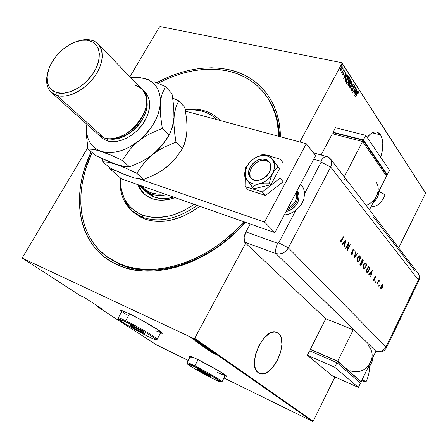 <?xml version="1.0" encoding="UTF-8"?>
<svg xmlns="http://www.w3.org/2000/svg" width="448" height="448" viewBox="0 0 448 448"><rect width="100%" height="100%" fill="white"/><g stroke="black" fill="none" stroke-linecap="round" stroke-linejoin="round"><path stroke-width="0.67" d="M107.408 257.074L120.047 264.342L118.177 265.188C78.103 248.203 69.233 196.549 91.23 151.777L84.991 167.39L82.337 176.758L80.506 186.116L79.526 195.378L79.414 204.467L80.192 213.31L81.872 221.816L84.459 229.908L87.948 237.502L92.327 244.513L97.574 250.863L103.662 256.474L110.55 261.274L118.177 265.188L126.493 268.167L135.419 270.15L144.872 271.09L154.756 270.967L164.976 269.752L175.409 267.439L185.942 264.046L196.454 259.594L206.819 254.122L216.91 247.688L226.604 240.358L235.788 232.221L245.336 222.253C209.625 263.866 152.807 281.411 118.177 265.188L120.047 264.342C154.151 280.258 209.95 262.993 245.011 222.135C209.95 262.993 154.151 280.258 120.047 264.342L107.873 257.415M279.457 136.517C278.768 119.375 273.846 105.112 264.678 93.727L265.877 95.256C274.294 106.422 278.818 120.176 279.457 136.517M229.029 69.692C258.614 76.003 280.14 101.416 280.409 136.769L280.168 131.152L278.919 121.727L276.657 112.862L273.426 104.636L269.27 97.132L264.27 90.395L258.479 84.487L251.983 79.436L244.854 75.275L237.177 72.027L229.029 69.692L220.494 68.275L211.652 67.777L202.591 68.169L193.385 69.44L184.117 71.568L174.854 74.514L165.676 78.254L156.682 82.718C181.53 69.406 205.643 65.061 229.029 69.692L229.012 71.277L229.029 69.692M278.449 333.435L275.302 332.074L278.449 333.435L276.478 332.338L274.176 332.024L271.639 332.522L268.957 333.81L263.586 338.576L258.916 345.615L255.702 353.819L254.464 361.878L254.654 365.439L255.382 368.497L256.609 370.938L258.283 372.663C246.058 365.35 265.026 325.388 277.144 332.601L278.449 333.435C289.974 341.606 271.337 380.274 259.118 373.167L258.283 372.663L260.338 373.621L262.69 373.783L265.238 373.139L267.893 371.739L273.112 366.901L277.586 360.018L280.672 352.106L281.926 344.31L281.159 337.758L280.028 335.266L278.449 333.435M380.52 134.859L372.271 132.815L380.52 134.859L378.997 133.14L377.182 132.149L375.133 131.93L372.926 132.502L370.658 133.851L367.17 137.407C370.664 133.034 374.007 131.286 377.205 132.154L380.52 134.859C383.533 140.375 383.578 147.84 380.654 157.254L382.239 151.138L382.81 143.556L381.685 137.234L380.52 134.859M160.591 332.987L162.361 333.329L160.591 332.987M128.531 313.387C141.238 319.323 162.826 332.069 162.355 333.306L160.513 333.138L162.35 333.29L158.385 330.058L140.174 319.329L125.502 311.998L120.59 310.352L121.694 311.825L120.456 310.542C120.445 309.904 123.133 310.85 128.531 313.387M225.025 375.95L226.554 376.393L225.422 375.189L218.691 370.838L197.316 359.274C208.992 364.885 226.974 375.374 226.57 376.303L225.025 375.95M276.237 111.602L275.643 110.298L276.237 111.602M159.533 26.863L129.892 76.748L159.533 26.863L160.098 26.544L341.835 62.714L160.098 26.544L159.533 26.863M87.819 147.549L22.4 257.645L87.819 147.549M342.054 63.258L425.6 193.234L398.658 247.862L425.6 193.234L342.054 63.258L299.863 142.022L342.054 63.258L341.835 62.714L342.054 63.258M334.981 376.97L313.158 421.215L194.718 338.341L245.666 243.219L194.718 338.341L194.001 338.66L312.558 421.456L223.961 377.983L312.558 421.456L194.001 338.66L22.456 258.227L194.001 338.66L194.718 338.341L313.158 421.215L312.558 421.456L313.158 421.215L334.981 376.97M340.889 70.75L342.07 68.93L342.283 66.797L341.908 66.623L341.225 67.138L340.144 69.328L340.301 70.924L341.762 69.602L342.076 66.623L340.687 67.95L340.094 69.541L340.15 70.784L340.889 70.75M343.879 69.39L342.182 71.988L341.359 72.386L341.538 72.783L342.009 72.481L341.83 73.226L343.879 69.39L342.345 71.775L341.359 72.386L341.499 72.772L342.009 72.481L341.83 73.226L343.879 69.39M342.77 74.794L343.65 74.043L344.277 71.501L344.618 71.305L344.663 72.078L344.932 71.848L344.826 70.795L343.879 71.842L343.442 74.032L343.073 74.368L343.056 73.64L342.793 73.842L342.714 74.598L342.877 74.878L343.571 74.194L344.159 71.686L344.602 71.294L344.663 72.078L344.932 71.848L344.803 70.784L344.03 71.523L343.442 74.032L343.078 74.374L343.056 73.64L342.793 73.842L342.77 74.794M347.906 75.622L347.441 75.309L346.87 75.656L345.514 77.823L344.938 80.024L345.548 81.48L348.32 76.266L347.564 75.32L345.867 77.106L344.949 80.22L345.548 81.48L348.32 76.266L347.855 76.518L347.603 75.561L347.906 75.622M350.969 80.366L350.336 79.66L349.412 80.64L347.855 84.258L348.219 85.551L350.969 80.366L350.504 80.612L350.969 80.366L350.437 79.666L349.412 80.64L348.97 82.37L348.236 83.25L348.219 85.551L350.969 80.366M353.354 84.062L350.022 88.312L352.817 85.036L351.193 90.093L353.326 84.017L350.022 88.312L352.817 85.036L351.193 90.093L353.354 84.062M356.418 88.799L354.284 92.837L355.55 87.461L352.834 92.602L355.085 88.721L353.819 94.102L356.53 88.973L354.284 92.837L355.578 87.5L352.834 92.602L355.085 88.721L353.819 94.102L356.418 88.799M358.529 92.904L358.534 91.84L357.874 92.148L355.583 96.796L357.778 92.658L358.198 92.305L358.254 93.195L358.529 92.904L358.417 91.745L357.291 93.167L355.583 96.796L357.196 93.352L358.193 92.305L358.254 93.195L358.529 92.904M354.687 95.43L357.941 91.168L356.782 92.344L356.238 91.51L356.804 89.404L354.687 95.43L357.941 91.168L356.782 92.344L356.238 91.51L356.804 89.404L354.687 95.43M354.525 85.635L353.965 85.719L353.304 86.699L352.363 90.373L351.954 90.541L352.055 89.499L351.786 89.656L351.764 91.134L352.806 89.891L353.696 86.374L354.245 86.162L354.323 87.366L354.525 85.635L354.228 85.574L354.29 86.29L354.396 85.529L353.422 86.458L352.951 89.426L353.534 86.643L354.245 86.162L354.323 87.366L354.525 85.635M351.238 85.439L352.139 82.522L351.977 81.687L351.467 81.502L350.084 82.936L348.986 85.792L349.334 87.326L350.997 85.859L351.736 81.491L349.849 83.356L349.104 87.147L351.238 85.439M348.6 81.385L349.507 78.45L349.345 77.605L348.83 77.42L347.312 79.061L346.332 81.726L346.679 83.278L348.359 81.805L349.098 77.409L347.194 79.274L346.45 83.093L346.679 83.278L348.6 81.385M343.706 78.663L347.071 74.334L345.867 75.527L345.302 74.648L345.878 72.486L343.706 78.663L347.071 74.334L345.867 75.527L345.302 74.648L345.878 72.486L343.706 78.663M344.126 70.442L344.154 69.787L343.745 70.56L344.126 70.442L343.745 70.504L344.126 70.442L344.193 69.787L343.773 70.7L344.126 70.442M343.028 68.751L343.106 68.096L342.67 68.701L342.95 68.886L342.653 68.813L343.028 68.751L343.101 68.096L342.675 69.009L343.028 68.751M341.242 65.99L341.275 65.33L340.861 66.108L341.242 65.99L340.861 66.058L341.242 65.99L341.314 65.33L340.889 66.248L341.242 65.99M425.393 192.741L341.835 62.714L425.393 192.741M102.368 309.114L84.941 297.825L80.108 295.512L22.456 258.227L22.4 257.645L22.456 258.227L80.108 295.512L84.941 297.825L102.368 309.114L97.58 306.807L102.368 309.114M188.171 360.427L156.374 344.826L97.58 306.807L97.502 306.264L97.58 306.807L156.374 344.826L188.171 360.427M191.363 337.938L194.141 339.153L190.702 337.327L194.163 339.186L191.33 337.613L190.187 337.254L191.363 337.938M196.28 340.648L191.929 338.447L196.28 340.648M193.945 339.87L197.893 341.779L193.945 339.87M202.059 344.68L196.846 342.115L202.059 344.68M206.455 347.743L200.917 344.988L206.455 347.743M209.877 350.134L204.053 347.194L208.897 349.664L205.722 348.354L209.877 350.134L204.053 347.194L208.897 349.664L205.722 348.354L209.877 350.134M214.256 353.186L208.062 349.983L214.256 353.186M215.258 354.262L211.82 352.598L215.258 354.262M197.316 359.274L190.243 356.154L188.804 355.97L189.946 357.112L188.804 356.003C188.86 355.477 191.694 356.569 197.316 359.274M210.706 351.82L216.44 354.715L213.651 353.125L214.81 353.578L210.706 351.82L216.44 354.715L213.651 353.125L214.81 353.578L210.706 351.82M211.579 351.294L206.276 348.746L211.579 351.294M206.31 348.202L208.09 348.93L206.853 348.107L202.513 346.108L207.928 348.746L202.513 346.114L206.31 348.202M202.541 345.576L204.322 346.298L203.347 345.621L198.71 343.465L204.154 346.108L198.716 343.47L202.541 345.576M195.026 340.911L200.866 343.851L197.994 342.21L199.153 342.653L194.981 340.883L200.866 343.851L197.994 342.21L199.153 342.653L195.026 340.911M196.56 340.922L195.933 340.581L196.56 340.922M194.986 339.83L194.365 339.478L194.986 339.83M192.422 338.038L191.794 337.686L192.422 338.038M188.877 355.874L190.014 356.978L188.877 355.874M120.534 310.369L121.778 311.679L120.456 310.542M211.635 352.257L213.881 353.282L211.635 352.257M203.213 346.522L207.581 348.65L203.213 346.522M201.818 345.52L203.498 346.108L201.818 345.52M203.924 346.517L205.822 347.306L203.924 346.517M199.422 343.885L203.806 346.018L199.422 343.885M197.708 342.658L202.026 344.658L197.719 342.67M195.966 341.348L198.257 342.39L195.966 341.348M190.641 337.467L193.67 338.94L190.641 337.467M358.243 91.778L358.534 91.84L358.243 91.778L358.288 92.495L358.238 91.778M356.026 91.577L356.782 92.344L356.026 91.577M356.709 92.327L356.406 92.719L356.709 92.327M355.197 94.422L356.02 92.12L356.446 92.781L355.023 94.382L356.02 92.12L356.446 92.781L355.197 94.422M352.61 90.322L352.951 89.426L352.027 90.602L352.055 89.499L351.786 89.656L351.663 91.05L352.61 90.322M352.106 90.597L351.658 91.045L352.106 90.597M352.806 84.694L352.694 85.008L352.806 84.694M350.185 86.531L349.216 87.27L350.185 86.531M351.551 81.486L351.977 81.687L351.68 81.626L351.826 82.628L351.574 81.502M351.305 82.051L350.588 82.214L351.109 81.978M349.322 86.705L349.782 83.49L351.49 82.057L351.12 85.266L349.569 86.755L348.953 86.072L349.378 86.604L349.782 83.894L351.406 82.046L351.837 82.701L351.462 84.532L350.504 86.206L349.468 86.699M349.166 86.638L349.569 86.755M349.434 82.622L349.199 83.076L349.434 82.622M348.27 84.818L348.034 85.271L348.27 84.818M350.252 79.677L350.666 80.304L350.252 79.677M349.171 82.466L348.964 82.04L349.171 82.466M347.928 84.538L348.225 84.599L347.928 84.538M348.79 82.88L349.266 83.177L348.382 84.84L348.174 83.378L348.964 82.846L349.266 83.177L348.085 84.778L348.382 84.84L348.611 82.774M349.546 82.645L348.964 82.034L349.261 82.096L349.345 80.78L350.168 80.231L350.571 80.718L349.546 82.645L349.289 81.446L349.983 80.265L350.571 80.718L349.546 82.645M347.553 82.471L346.567 83.222L347.553 82.471M348.908 77.398L349.345 77.605L349.042 77.543L349.194 78.562L348.936 77.42M346.674 82.65L347.312 79.458L348.65 77.974L347.928 78.142L348.466 77.902M346.427 82.488L346.293 81.995L346.808 82.645L346.427 82.488M347.312 79.458L349.065 78.148L348.482 81.211L346.92 82.706L346.634 81.379L347.312 79.458M345.61 80.741L345.363 81.2L345.61 80.741M345.419 80.702L344.966 79.632L345.419 80.702M346.539 76.037L347.004 75.852L346.539 76.037M347.922 76.625L345.716 80.769L345.324 80.556L344.977 79.766L345.279 79.834L345.794 77.246L347.004 75.852L347.922 76.625L345.716 80.769L345.274 79.346L345.979 77.286L347.133 75.925L347.922 76.625M345.078 74.71L345.867 75.527L345.078 74.71M345.806 75.51L345.492 75.919L345.806 75.51M344.165 77.622L343.918 77.935L344.165 77.622M344.226 77.633L345.072 75.275L345.526 75.97L344.042 77.594L345.072 75.275L345.526 75.97L344.226 77.633M344.618 70.818L344.921 70.879L344.618 70.818L344.697 71.406L344.618 70.818M343.129 74.374L342.759 74.771L343.129 74.374M343.958 69.961L343.823 70.381L343.958 69.961M342.098 72.089L341.902 72.458L342.098 72.089M341.393 72.671L342.009 72.481L341.393 72.677M342.866 68.264L342.726 68.69L342.866 68.264M341.886 66.629L342.283 66.797L341.981 66.735L342.11 67.474L341.886 66.629M341.561 69.563L340.872 70.358L340.407 70.308L340.614 68.09L342.031 67.273L341.645 69.418L340.558 70.431L340.021 70.039L340.407 70.308L340.564 68.656L341.74 67.133L342.138 67.743L341.578 69.541M340.984 70.28L340.586 70.689L340.984 70.28M341.678 67.15L341.169 67.206M341.079 65.498L340.939 65.929L341.079 65.498M348.65 77.974L349.199 78.63L348.824 80.472L347.861 82.158L346.814 82.645M203.235 110.466L201.589 110.998C207.57 112.599 212.666 115.478 216.888 119.633L213.506 116.704L209.843 114.318L205.862 112.414L201.589 110.998L192.36 109.654L185.349 109.911C191.089 109.301 196.498 109.665 201.589 110.998L203.235 110.466C209.95 112.258 215.572 115.606 220.102 120.495C215.572 115.606 209.95 112.258 203.235 110.466C197.618 109.004 191.632 108.685 185.282 109.508C191.632 108.685 197.618 109.004 203.235 110.466M142.576 217.302C159.482 223.003 177.671 219.027 197.137 205.374C177.671 219.027 159.482 223.003 142.576 217.302L144.446 218.859C161.689 224.65 180.146 220.472 199.819 206.315L191.789 211.775L180.83 217.174L169.736 220.438L164.293 221.239L158.984 221.474L153.877 221.15L149.016 220.27L144.446 218.859L142.576 217.302L132.642 211.529C123.306 203.252 119.151 191.968 120.17 177.688C119.056 197.008 126.521 210.213 142.576 217.302L142.503 214.99L142.576 217.302M194.18 204.338C175.65 216.826 158.43 220.377 142.503 214.99L146.955 216.356L151.693 217.196L156.671 217.498L167.143 216.462L172.536 215.13L183.338 210.862L194.18 204.338M147.381 192.836L152.018 196.039L154.683 197.182L151.004 193.945C155.686 195.58 160.888 195.826 166.617 194.69C160.888 195.826 155.686 195.58 151.004 193.945L150.976 192.78C147.006 191.352 143.797 189.039 141.355 185.847L145.538 189.941L150.976 192.78L157.343 194.102L164.214 193.85C159.382 194.533 154.963 194.174 150.976 192.78L151.004 193.945L154.683 197.182C160.328 199.147 166.628 199.13 173.578 197.126L167.07 198.458L160.591 198.498L154.683 197.182L147.577 193.015M151.805 198.626L144.262 194.208L143.069 193.071L140.028 189.174L137.85 184.621L140.095 189.274L143.937 193.917L148.932 197.383L151.805 198.626L158.178 200.054L161.61 200.222L168.818 199.438L175.039 197.641C166.482 200.698 158.738 201.029 151.805 198.626M143.248 192.937L141.478 190.484L138.947 185.002L141.428 190.406L145.09 194.902M119.067 263.626L106.887 256.698C77.655 235.609 73.511 191.503 92.137 152.561L86.279 167.35L83.67 176.585L81.866 185.808L80.909 194.936L80.808 203.89L81.586 212.598L83.25 220.976L85.809 228.939L89.253 236.41L93.576 243.309L98.756 249.553L104.759 255.063L111.546 259.778L119.067 263.626L127.254 266.543L136.046 268.481L145.354 269.399L155.086 269.265L165.138 268.061L175.403 265.782L185.763 262.433L196.106 258.048L206.298 252.661L216.222 246.327L225.758 239.12L234.791 231.112L243.818 221.721C208.667 262.371 153.07 279.474 119.067 263.626M228.228 71.098C243.46 74.542 255.758 82.275 265.121 94.298C273.672 105.644 278.202 119.65 278.712 136.315L277.284 122.405L275.066 113.674L271.891 105.571L267.82 98.174L262.903 91.538L257.214 85.708L250.824 80.724L243.807 76.619L236.253 73.405L228.228 71.098L219.828 69.692L211.12 69.188L202.194 69.569L193.122 70.812L183.988 72.901L174.86 75.802L165.81 79.481L158.043 83.289C182.202 70.627 205.598 66.562 228.228 71.098M125.244 200.603L124.482 198.738C126.51 204.12 129.59 208.673 133.734 212.402M134.523 213.086L144.446 218.859L140.213 216.933L132.642 211.529M120.574 178.035L120.613 183.826L121.184 188.535L123.799 197.26L125.826 201.191L128.318 204.781L131.258 207.99L134.618 210.784L138.382 213.125L142.503 214.99C127.361 208.404 120.047 196.09 120.574 178.035M151.004 193.945L143.881 189.778L140.196 185.438C142.761 189.426 146.362 192.259 151.004 193.945M286.054 211.523L289.918 210.28L292.202 208.953L296.055 205.268L297.461 203.062L298.452 200.721L299.029 196.017L298.603 193.833L296.99 190.87C302.753 197.025 295.814 210.246 286.054 211.523M250.824 177.873L250.079 177.246C243.006 168.039 261.946 152.51 268.985 161.79L270.189 163.822L270.738 167.714L269.59 171.931L266.918 175.823L263.138 178.78L258.832 180.342L254.677 180.275L251.306 178.606C245.319 171.506 257.141 157.354 266.314 160.591L269.371 162.294M286.821 210.073C296.302 205.638 299.662 199.287 296.906 191.016C299.662 199.287 296.302 205.638 286.821 210.073M296.251 192.248C297.825 198.974 294.997 204.322 287.767 208.292C294.997 204.322 297.825 198.974 296.251 192.248M268.061 161.33L266.314 160.591L262.265 160.311L260.12 160.776L255.993 162.831L252.588 166.102L251.317 168.045L249.889 172.189L250.102 176.148M274.898 232.602L121.61 178.931L109.844 168.773L109.659 167.709L109.844 168.773L116.654 171.119L109.844 168.773L121.61 178.931L274.898 232.602L264.522 222.034L140.106 179.194L264.522 222.034L274.898 232.602L315.633 155.63L306.286 143.752L264.522 222.034L306.286 143.752L185.556 111.177L306.286 143.752L315.633 155.63L274.898 232.602M248.321 189.913L245.034 186.469L262.287 191.985L265.513 195.446L248.321 189.913L265.513 195.446L262.287 191.985L280.022 178.158L283.147 181.709L265.513 195.446L283.147 181.709L280.022 178.158L279.994 159.102L283.086 162.73L283.147 181.709L283.086 162.73L279.994 159.102L270.424 156.346L279.994 159.102L280.022 178.158L262.287 191.985L245.034 186.469L248.321 189.913M266.616 155.249L262.646 154.101L260.422 155.848L262.646 154.101L266.616 155.249M246.859 166.499L245.414 167.636L245.358 170.218L245.414 167.636L246.859 166.499M245.218 177.178L245.034 186.469L245.218 177.178M248.791 163.43L246.114 168.134L244.16 175.246L246.887 179.749C244.406 175.734 244.496 171.136 247.15 165.945L245.241 171.461L245.168 175.062L246.075 178.321L247.923 181.009L250.578 182.941L253.876 183.982L257.583 184.05L261.458 183.131L265.216 181.283L268.604 178.64L271.376 175.381L273.336 171.741L274.355 167.966L274.361 164.332L273.364 161.078L271.443 158.441L270.172 157.405L267.137 155.982L261.733 155.624L257.93 156.582L254.251 158.418L249.502 162.546L247.15 165.945L245.286 170.464L244.16 175.246L248.069 181.429L253.842 188.754L252.308 187.13L255.427 185.175L259.521 183.708L264.365 183.053L269.405 183.086L270.9 184.738L253.842 188.754L270.9 184.738L269.405 183.086L270.564 178.22L272.468 173.594L275.089 169.809L278.057 167.003L279.518 168.694L270.9 184.738L279.518 168.694L269.545 155.333L279.518 168.694L269.545 155.333L262.17 155.534L257.706 156.654L254.598 158.206M251.306 178.606L249.228 175.599L248.741 171.724L249.911 167.563L251.07 165.57L254.307 162.137L258.362 159.846L262.629 159.046L266.47 159.863L269.298 162.187C276.59 171.164 257.83 186.978 250.645 177.957L251.149 178.394M247.15 165.945C250.118 160.86 254.341 157.539 259.829 155.988L255.819 157.5M248.797 163.419L248.399 163.962M259.829 155.988C265.334 154.773 269.562 156.005 272.513 159.673L269.545 155.333L264.606 155.299L259.829 155.988M272.513 159.673C275.139 163.626 275.122 168.269 272.468 173.594L275.089 169.809L278.057 167.003L272.513 159.673M272.468 173.594C269.45 178.819 265.132 182.19 259.521 183.708L264.365 183.053L269.405 183.086L270.564 178.22L272.468 173.594M259.521 183.708C253.926 184.839 249.721 183.518 246.887 179.749L252.308 187.13L255.427 185.175L259.521 183.708M300.541 184.15L303.072 187.578L303.856 189.521L304.5 193.816L321.266 161.868L320.88 161.274L313.706 159.264L320.88 161.274C322.784 157.892 324.834 156.335 327.018 156.604L313.46 152.869L327.018 156.604C324.834 156.335 322.784 157.892 320.88 161.274L321.177 162.148L330.686 167.02L331.722 163.699L331.386 160.552L329.728 158.066L328.479 157.186L327.018 156.604L329.728 158.066L331.386 160.552L331.722 163.699L330.686 167.02C332.797 161.89 331.576 158.418 327.018 156.604L330.568 159.001C332.119 161.325 332.153 163.996 330.686 167.02L321.177 162.148L304.5 193.816L304.002 198.324L303.318 200.609L301.062 204.904L297.758 208.639L293.709 211.775L289.128 213.993L284.172 215.079C288.316 214.682 292.202 213.086 295.831 210.28L278.701 242.805L295.831 210.28L299.516 206.858L302.338 202.815L304.002 198.324L304.5 193.816C304.461 190.495 303.492 187.656 301.599 185.293L300.541 184.15M245.918 231.918L244.166 237.16L244.384 242.01L276.007 253.618L279.345 254.061L281.12 253.764L284.536 252.174L287.347 249.497L288.378 247.867L330.686 167.02L418.354 279.916L385.969 346.886L288.378 247.867L330.686 167.02L288.378 247.867L278.701 242.805L288.378 247.867L330.686 167.02L418.354 279.916C419.479 277.396 419.334 275.089 417.917 272.994C419.334 275.089 419.479 277.396 418.354 279.916L418.729 280.896L418.354 279.916L385.969 346.886L288.378 247.867L286.048 250.953L282.873 253.126L279.345 254.061L276.007 253.618C281.025 254.839 285.152 252.924 288.378 247.867C285.152 252.924 281.025 254.839 276.007 253.618C275.274 250.46 275.828 247.016 277.67 243.286L278.701 242.805L277.67 243.286C275.828 247.016 275.274 250.46 276.007 253.618L354.346 330.277L325.758 318.724L244.384 242.01L276.007 253.618L244.384 242.01L325.758 318.724L354.626 330.383L375.978 351.288C380.234 352.374 383.566 350.907 385.969 346.886L386.389 347.799L385.969 346.886C383.566 350.907 380.234 352.374 375.978 351.288L276.007 253.618L244.384 242.01C243.589 238.907 244.104 235.542 245.918 231.918L277.67 243.286L245.918 231.918L250.197 223.955L245.918 231.918M302.478 186.525L300.507 185.114M378.846 285.628L378.874 286.283L379.271 285.561L378.89 285.55L378.84 286.278L379.221 285.387L378.846 285.628M375.575 281.882L375.609 282.542L376.012 281.814L375.62 281.798L375.575 282.537L375.956 281.635L375.575 281.882M372.333 270.502L368.754 274.63L368.956 274.859L370.104 273.532L371.028 274.602L370.698 276.853L372.333 270.502L368.754 274.63L368.956 274.859L370.104 273.532L371.028 274.602L370.698 276.853L372.333 270.502M363.703 264.684L363.037 267.574L363.328 268.598L363.955 269.024L365.635 267.736L366.593 264.852L365.96 262.937L365.159 262.976L364.151 263.922L363.703 264.684L363.429 268.738L363.742 268.974L365.926 267.215L366.201 263.138L365.898 262.909L363.703 264.684M357.605 257.628L356.933 260.568L357.23 261.615L357.879 262.052L359.593 260.764L360.567 257.835L359.912 255.881L359.089 255.909L358.064 256.861L357.605 257.628L357.336 261.755L357.666 262.002L359.89 260.232L360.158 256.082L359.839 255.847L357.605 257.628M351.198 254.722L352.044 254.677L352.705 253.68L353.203 249.715L353.735 249.486L353.881 250.746L354.228 250.622L353.987 248.914L353.371 249.026L352.722 250.124L352.33 253.837L351.478 254.162L351.45 252.689L351.12 252.745L350.98 254.162L351.389 254.862L352.576 253.977L353.125 249.855L353.685 249.458L353.881 250.746L354.228 250.622L353.926 248.886L352.912 249.648L352.38 253.742L351.478 254.162L351.45 252.689L351.12 252.745L351.198 254.722M346.097 239.898L342.182 244.16L342.412 244.423L343.666 243.051L344.714 244.261L344.383 246.68L346.097 239.898L342.182 244.16L342.412 244.423L343.666 243.051L344.714 244.261L344.383 246.68L346.097 239.898M341.516 240.447L340.715 241.567L340.262 240.486L339.914 240.772L340.155 242.066L340.945 241.976L343.605 236.992L343.398 236.751L340.547 241.573L340.262 240.486L339.914 240.772L340.34 242.2L341.695 240.744L343.605 236.992L343.398 236.751L341.516 240.447M345.912 248.438L348.107 244.121L347.463 250.214L350.241 244.731L350.039 244.496L347.85 248.814L348.499 242.704L345.705 248.203L345.912 248.438L348.107 244.121L347.463 250.214L350.241 244.731L350.039 244.496L347.85 248.814L348.499 242.704L345.705 248.203L345.912 248.438M354.066 257.785L357.745 253.484L357.532 253.243L354.659 256.654L355.863 251.294L354.094 257.818L357.745 253.484L357.532 253.243L354.659 256.654L355.863 251.294L354.066 257.785M359.895 264.466L360.948 265.345L361.833 264.555L362.186 262.562L363.306 260.73L362.572 259.123L359.895 264.466L360.718 265.317L361.911 264.398L362.186 262.562L363.003 261.71L362.992 259.605L362.572 259.123L359.895 264.466M366.559 272.11L367.17 272.502L367.842 272.216L369.253 269.931L369.561 267.686L368.547 266.09L365.915 271.37L366.996 272.457L368.894 270.76L369.527 267.529L368.547 266.09L365.915 271.37L366.559 272.11M375.682 276.511L374.78 277.155L374.349 279.838L373.929 279.933L373.834 279.199L373.542 279.412L373.75 280.454L374.438 280.196L374.965 277.368L375.357 276.931L375.502 277.67L375.788 277.486L375.766 276.685L375.424 276.422L374.819 277.077L374.489 279.619L374.002 279.989L373.834 279.199L373.542 279.412L373.828 280.504L374.679 279.804L375.01 277.267L375.402 276.937L375.502 277.67L375.788 277.486L375.682 276.511M376.925 283.993L378.571 281.434L379.434 281.075L379.215 280.689L378.689 280.98L378.79 280.224L376.925 283.993L378.398 281.674L379.434 281.075L379.26 280.706L378.689 280.98L378.79 280.224L376.925 283.993M381.931 284.749L380.677 287.073L380.654 288.165L381.214 288.814L382.127 288.215L382.95 286.373L382.85 284.844L381.931 284.749L381.086 285.852L380.867 288.624L382.547 287.538L383.006 285.986L382.777 284.749L381.931 284.749M414.786 270.726L373.755 217.375M347.424 181.042L344.434 179.25M343.319 236.897L343.605 236.992L343.319 236.897M341.41 240.649L341.695 240.744L341.41 240.649M341.057 241.265L340.211 242.122L341.057 241.265M340.116 241.354L339.976 240.716L340.368 241.478M345.688 240.341L345.526 240.974L345.688 240.341M344.859 243.555L344.686 244.227L344.859 243.555M343.364 242.95L343.666 243.051L342.216 244.199L343.364 242.95M344.59 243.466L343.767 242.514L345.257 240.884L345.559 240.99L344.893 243.566L343.767 242.514L344.59 243.466M344.07 242.614L345.559 240.99L343.767 242.514L345.559 240.99L344.893 243.566L344.07 242.614M348.158 243.376L348.074 244.11L348.158 243.376M347.822 248.802L347.497 249.446L347.822 248.802M347.827 244.026L348.107 244.121L347.827 244.026M351.35 254.173L351.092 252.874L351.501 254.184M353.746 248.858L354.099 249.015L353.802 248.914L353.926 250.522L354.228 250.622L353.909 250.527L353.746 248.858M353.433 249.385L352.996 249.497L353.36 249.346M352.621 250.628L352.918 250.729L352.621 250.628M352.615 250.662L352.94 251.619L352.643 251.513L352.61 252.734L352.615 250.662M352.195 254.033L351.271 254.789L352.195 254.033M357.431 253.366L357.745 253.484L357.442 253.383L354.228 257.202L357.431 253.366M359.649 255.797L360.158 256.082L359.862 255.982L360.226 258.154L359.744 255.864M357.84 261.929L359.24 260.742L357.56 261.946M357.224 260.977L356.978 259.61L357.308 261.089M359.447 256.402L360.164 257.23L360.069 259.045L359.178 260.82L358.047 261.447L357.291 260.439L357.538 257.762L359.626 256.446L359.89 256.648L359.694 260.008L357.89 261.402L357.605 261.195L357.801 257.852L358.646 256.71L359.447 256.402L357.952 257.023L358.882 256.323M362.499 259.274L362.992 259.605L362.695 259.504L362.986 260.781L362.499 259.274M361.469 261.649L361.76 261.755L361.374 261.514L362.494 259.89L362.964 260.59L362.807 261.503L362.096 262.03L361.631 261.604L362.236 259.801L362.751 260.193L363.003 261.71L362.219 262.052L361.362 261.531L361.95 261.94M362.578 261.839L361.894 262.461L362.186 262.562L361.894 262.461L361.939 263.295L361.894 262.461L362.578 261.839M361.497 264.516L360.595 265.244L361.497 264.516M360.696 264.634L360.091 264.068L360.965 264.729L360.102 264.051L361.357 262.153L361.85 262.825L361.721 264.18L360.847 264.662M360.338 264.348L360.634 264.454L360.36 264.141L361.357 262.153L361.911 263.614L360.97 264.734M365.708 262.864L366.201 263.138L365.904 263.032L366.262 265.093L365.792 262.92M363.916 268.895L365.243 267.781L363.63 268.918M363.731 268.302L363.395 268.078M363.317 267.971L363.076 266.706L363.401 268.078L363.849 268.324M365.506 263.458L366.201 264.258L366.106 266.039L365.232 267.792L364.123 268.425L363.401 268.078L363.692 268.184L363.367 267.243L363.642 264.813L365.686 263.502L365.938 263.693L365.736 266.997L363.961 268.38L363.692 268.184L363.894 264.902L364.722 263.771L365.506 263.458L364.09 264.012L364.952 263.379M365.092 263.357L365.445 263.424M368.474 266.241L369.527 267.529L369.23 267.428L369.253 268.744L369.186 267.271L368.474 266.241M368.194 271.37L366.878 272.395L368.194 271.37M366.318 271.214L366.61 271.32L366.122 270.956L368.463 266.846L369.169 267.904L368.71 270.542L367.27 271.863L366.111 270.978L367.192 271.835M368.463 266.846L369.169 267.904L369.163 269.315L368.234 271.32L367.22 271.852L366.369 271.046L368.463 266.846M371.924 270.978L371.784 271.516L371.924 270.978M371.146 273.935L370.983 274.551L371.146 273.935M369.813 273.431L370.104 273.532L368.766 274.641L369.813 273.431M370.91 273.851L370.182 273.006L371.543 271.432L371.834 271.538L371.202 273.952L370.182 273.006L370.91 273.851M370.474 273.112L371.834 271.538L370.182 273.006L371.834 271.538L371.202 273.952L370.474 273.112M375.407 276.427L375.519 277.15L375.407 276.427M374.584 277.822L374.903 278.303L374.612 278.197L374.623 278.936L374.584 277.822M374.276 279.91L373.71 280.414L374.276 279.91M375.721 281.674L375.911 282.262L375.474 282.363L375.721 281.674M379.086 280.7L379.434 281.075L378.98 281.137L379.086 280.7M378.958 281.142L378.151 281.506L378.728 281.047M378.986 285.426L379.17 286.003L378.745 286.098L378.986 285.426M382.402 284.564L382.777 284.749L382.491 284.648L382.732 285.762L382.402 284.564M381.92 288.008L380.962 288.708L381.92 288.008M381.13 288.198L380.615 287.521L380.755 287.986M382.234 285.074L381.416 285.286L382.138 285.006M382.547 285.208L382.374 287.342L381.242 288.277L381.03 285.97L382.402 285.096L382.71 285.566L382.508 287.039L381.696 288.198L380.996 288.014L381.018 286.67L381.758 285.337L382.547 285.208M384.877 196.034L384.944 195.91C384.731 194.46 382.777 193.01 379.086 191.559L383.712 194.023L384.67 194.998L384.877 196.034M379.081 190.865C378.739 195.373 376.706 199.388 372.977 202.916C376.712 199.388 378.745 195.373 379.081 190.865M376.18 182.017C378.806 186.189 378.896 190.876 376.443 196.073C374.192 200.329 370.787 203.482 366.229 205.537M377.619 193.099L376.443 196.073L369.494 209.798L376.443 196.073L374.69 198.89M386.534 176.142L362.572 141.495L332.332 133.739L362.572 141.495L344.254 176.859L362.572 141.495L386.534 176.142L376.443 196.073L386.534 176.142M321.121 154.98L332.332 133.739L321.121 154.98M333.575 134.058L334.191 132.882L362.914 140.218L362.292 141.422L362.914 140.218L386.254 174.059L385.762 175.022L386.254 174.059L362.914 140.218L334.191 132.882L333.575 134.058M333.122 132.238L335.496 127.742L365.764 135.341L363.373 139.955L333.122 132.238L333.939 133.358L333.122 132.238L335.496 127.742L365.764 135.341L389.508 170.274L387.279 174.67L363.373 139.955L365.764 135.341L389.508 170.274L387.279 174.67L363.373 139.955L333.122 132.238M386.109 174.345L387.279 174.67L386.109 174.345M363.294 381.287L361.715 380.537L365.193 382.004L365.842 381.847L362.219 379.501C364.566 380.755 365.798 381.601 365.915 382.026L363.294 381.287M371.61 359.52L370.524 362.398L375.939 351.249L368.917 365.064M361.161 381.674L360.164 381.237L361.161 381.674L370.524 362.398L361.161 381.674L337.702 361.2L361.161 381.674M311.242 350.095L310.352 349.339L337.702 361.2L310.352 349.339L325.758 318.724L310.352 349.339L311.242 350.095M360.209 381.136L337.31 361.166L311.338 349.899L337.31 361.166L336.622 362.561L337.31 361.166L360.209 381.136L359.61 382.368L360.209 381.136M353.22 329.823L337.702 361.2L353.22 329.823M310.654 351.266L311.338 349.899L310.654 351.266M336.958 362.706L334.718 367.237L307.384 355.225L309.607 350.806L336.958 362.706L360.466 383.113L358.372 387.425L360.466 383.113L336.958 362.706L334.718 367.237L358.372 387.425L334.718 367.237L307.384 355.225L331.968 375.626L358.372 387.425L331.968 375.626L307.384 355.225L309.607 350.806L336.958 362.706M368.256 345.565C372.523 350.319 373.279 355.93 370.524 362.398C365.49 370.675 358.725 373.486 350.246 370.826M367.78 368.049C370.798 365.058 372.512 361.525 372.926 357.454C372.506 361.525 370.793 365.053 367.78 368.049M135.139 85.439C146.854 88.29 150.287 103.426 141.798 117.818C133.487 132.266 115.5 141.73 104.104 137.934C126.118 146.664 159.197 104.664 142.402 89.639L98.274 44.167L100.638 47.628L101.993 51.89L102.273 56.801L101.455 62.166L99.562 67.777L96.667 73.41L92.87 78.826L88.334 83.81L83.238 88.155L77.801 91.683L72.234 94.259L66.774 95.777L61.634 96.191L57.019 95.491C68.645 99.058 87.59 88.631 96.69 73.366C105.969 58.145 102.917 42.605 90.91 40.09L88.743 40.561C100.022 42.941 102.844 57.551 94.114 71.848C85.551 86.184 67.766 95.995 56.834 92.674L57.019 95.491L104.104 137.934L57.019 95.491L51.318 92.355C46.676 87.746 45.466 81.194 47.69 72.699C44.85 84.521 47.958 92.12 57.019 95.491L56.834 92.674L63.549 93.251L71.148 91.482L78.966 87.494L86.285 81.631L92.428 74.435L95.586 69.21L98.616 61.275L99.378 53.861L98.605 49.532L97.843 47.611L95.614 44.363L92.54 41.989L88.743 40.561L86.621 40.225L82.023 40.292L74.603 42.235L69.569 44.677L62.339 49.818L56.017 56.353L51.106 63.75L48.821 68.863L47.107 76.356L47.583 83.076L49.118 86.839L51.587 89.846L53.144 91.028L56.834 92.674C46.771 88.53 44.514 79.587 50.064 65.839C54.908 55.978 62.182 48.507 71.887 43.445C78.053 40.466 83.675 39.508 88.743 40.561L90.91 40.09L93.324 40.835L96.006 42.241L98.274 44.167M126.168 133.739C133.034 129.634 138.387 124.079 142.223 117.074C138.387 124.079 133.034 129.634 126.168 133.739M107.492 138.65L107.313 140.823L106.798 140.65L103.18 138.807L100.285 136.13L103.449 138.992L107.313 140.823L107.492 138.65M109.385 138.779C126.498 142.839 151.34 117.051 146.63 100.128C148.764 108.063 143.259 122.13 133.392 130.318C123.032 137.687 115.03 140.51 109.385 138.779M126.37 175.034L134.17 177.957L143.696 179.469L136.819 173.331L125.754 168.146L106.137 160.412L95.379 155.366L88.066 149.044L93.442 149.346L96.953 150.08L111.121 155.198L122.377 160.446L129.556 166.852L122.377 160.446L129.31 150.293L133.616 145.505L138.611 141.019L144.071 137.099L149.946 133.711L162.316 128.43L169.103 135.223L162.316 128.43L160.535 115.517L160.205 109.379L160.401 98.941L159.785 94.606L158.53 90.647L156.677 87.125L154.258 84.101L151.318 81.62L147.924 79.716L144.127 78.411C155.406 81.682 160.815 90.07 160.367 103.578C158.81 117.55 151.558 130.032 138.611 141.019C125.21 151.161 112.717 154.588 101.13 151.306L111.121 155.198L122.377 160.446L129.31 150.293L133.616 145.505L138.611 141.019L144.071 137.099L149.946 133.711L162.316 128.43L160.535 115.517L160.205 109.379L160.367 103.578L161.028 98.426L162.154 93.895L165.396 86.576L171.976 93.638L173.723 106.047L174.07 111.994L173.958 117.678L172.295 127.428L169.103 135.223L165.771 140.398L162.025 145.354L157.735 150.063L152.824 154.442L147.482 158.267L141.736 161.588L129.556 166.852L123.698 166.337L115.881 164.254L100.834 157.993L95.379 155.366L88.066 149.044L86.531 136.5L86.386 130.536L86.85 124.281L86.386 130.536L86.531 136.5L88.066 149.044L93.442 149.346L101.13 151.306C90.294 147.05 85.501 138.275 86.761 124.975L86.498 129.534L86.845 133.862L87.808 137.894L89.37 141.557L91.521 144.788L94.226 147.521L97.446 149.71L101.13 151.306L105.218 152.275L109.637 152.594L114.324 152.247L119.185 151.239L124.135 149.576L129.08 147.291L138.611 141.019L143.013 137.138L150.674 128.262L153.798 123.424L156.363 118.446L158.334 113.417L159.673 108.427L161.028 98.426L162.154 93.895L165.396 86.576L171.976 93.638L173.723 106.047L173.958 117.678L173.354 122.808L170.845 131.55L169.103 135.223L162.025 145.354L155.355 152.309L147.482 158.267L141.736 161.588L129.556 166.852L123.698 166.337L108.209 162.204L102.782 161.762L102.278 158.67L102.782 161.762L108.209 162.204L115.881 164.254L125.754 168.146L136.819 173.331L143.679 163.475L147.918 158.816L152.824 154.442L158.172 150.618L163.906 147.302L175.969 142.1L174.194 129.438L173.846 123.402L174.199 115.058L175.594 108.097L178.629 100.783L184.934 107.548L186.67 119.728L187.068 128.425L186.43 136.254L184.1 144.934L182.47 148.602L175.969 142.1L174.933 135.682L173.846 123.402L173.958 117.678L175.594 108.097L178.629 100.783L184.934 107.548L186.67 119.728L187.04 125.574L186.973 131.186L185.45 140.834L182.47 148.602L175.465 158.441L168.907 165.206L161.19 171.03L155.579 174.278L143.696 179.469L136.819 173.331L143.679 163.475L147.918 158.816L152.824 154.442L158.172 150.618L163.906 147.302L175.969 142.1L182.47 148.602L175.465 158.441L171.248 163.022L166.421 167.294L161.19 171.03L155.579 174.278L143.696 179.469L134.17 177.957L120.378 172.81L109.788 167.821L102.782 161.762L109.788 167.821L125.345 174.905L134.019 177.671M178.629 100.783L172.726 98.106L178.629 100.783M162.59 144.659L153.826 153.625L162.59 144.659M186.385 135.906L186.973 131.186L186.922 126.661M144.127 78.411L139.994 77.728L135.61 77.672L131.286 78.182L137.95 77.627L144.127 78.411L136.158 77.202L130.777 77.661L136.158 77.202L139.821 77.543L148.96 79.828L144.127 78.411M143.64 91.146L145.37 92.697L147.784 96.113L149.246 100.274L149.694 105.022L149.1 110.169L147.47 115.517L143.231 123.435L137.189 130.598L132.418 134.613L127.282 137.833L121.996 140.129L116.766 141.417L111.81 141.646L107.313 140.823C112.857 143.046 127.327 141.82 140.358 127.21C153.317 111.877 150.528 94.853 143.64 91.146M154.185 81.721L159.734 84.017L154.185 81.721M165.396 86.576L159.734 84.017L165.396 86.576M51.318 92.355L98.47 134.725L104.104 137.934M78.238 41.031C82.869 39.575 87.091 39.262 90.91 40.09C87.091 39.262 82.869 39.575 78.238 41.031M118.25 317.979C118.21 317.436 120.697 318.366 125.709 320.762L125.754 321.838C137.418 327.404 157.248 339.058 156.055 339.606C155.725 339.914 153.199 338.923 148.467 336.633L153.328 338.862L156.05 339.506L152.426 336.694L146.927 333.29L128.918 323.4L118.692 318.993L120.641 320.914L128.061 325.59L148.467 336.633C137.53 331.363 119.364 320.802 118.636 319.262C118.261 318.528 120.635 319.385 125.754 321.838L125.709 320.762C120.383 318.214 117.919 317.33 118.311 318.102L118.58 319.06M122.091 311.343L122.164 311.03L122.982 311.13L127.887 313.079C123.939 311.298 121.99 310.677 122.035 311.214L118.339 317.828M125.709 320.762L129.545 313.869L125.709 320.762C137.486 326.368 157.578 338.134 157.22 339.17L157.22 339.259C158.491 338.682 137.855 326.542 125.709 320.762M156.139 328.597L160.938 332.349C160.793 331.839 159.191 330.59 156.139 328.591M145.001 333.822L138.359 330.596L130.693 326.155L129.562 324.873L136.237 328.104L144.01 332.612L145.001 333.822L144.01 332.612L136.237 328.104L129.562 324.873L130.693 326.155L131.538 325.83L130.693 326.155L138.359 330.596L145.001 333.822M122.763 312.054L126.162 314.524M155.775 330.786L160.686 332.545M140.84 330.775L134.07 327.057L138.667 329.722L138.359 330.596L138.667 329.722L140.84 330.775M186.945 362.729C186.973 362.286 189.594 363.339 194.818 365.893L194.824 366.834C205.52 372.064 221.973 381.623 221.01 382.026C220.657 382.262 218.014 381.164 213.086 378.734L219.486 381.668L221.004 382.038L220.802 381.69L210.963 375.463L194.824 366.834L187.247 363.748L194.639 368.738L213.086 378.734C203.011 373.772 187.796 365.008 187.292 363.854C187.029 363.255 189.543 364.252 194.824 366.834L194.818 365.893C189.319 363.21 186.71 362.18 186.984 362.813L187.253 363.72M190.221 356.591L194.062 357.739C191.458 356.614 190.182 356.227 190.221 356.591L187.001 362.622M194.818 365.893L198.122 359.671L194.818 365.893C205.638 371.174 222.37 380.862 222.051 381.64L222.046 381.702C223.07 381.282 205.946 371.325 194.818 365.893M222.051 381.64L225.288 375.446L222.13 372.949L225.226 375.558M210.778 376.729L204.456 373.604L197.792 369.757L197.378 368.995L203.734 372.137L210.476 376.029L210.778 376.729L210.476 376.029L203.734 372.137L197.378 368.995L197.792 369.757L198.447 369.522L197.792 369.757L210.778 376.729M190.546 357.017L191.531 357.812M216.983 372.215L224.79 375.542M206.052 373.475L202.462 371.51L204.781 372.848L204.456 373.604L204.781 372.848L206.052 373.475M276.802 332.455L277.144 332.601M376.533 131.986L377.205 132.154M352.027 90.602L351.73 90.535M346.92 82.706L346.623 82.639M344.585 71.294L344.299 71.232M340.558 70.431L340.256 70.37M147.812 193.222L143.881 189.778M376.499 351.635C380.884 352.856 384.199 351.54 386.445 347.687L418.729 280.896C419.905 278.141 419.63 275.509 417.917 272.994L330.568 159.001M340.547 241.573L340.239 241.466M351.618 254.262L351.322 254.162M353.685 249.458L353.382 249.357M357.89 261.402L357.588 261.302M362.096 262.03L361.799 261.929M363.961 268.38L363.664 268.279M367.203 271.841L366.912 271.74M374.002 279.989L373.716 279.882M381.242 288.277L380.957 288.17M370.938 206.937C379.467 206.186 381.158 201.757 384.95 195.877M379.137 190.753C378.862 195.485 376.746 199.662 372.792 203.28M372.988 357.325C372.613 361.564 370.838 365.21 367.674 368.273M369.398 366.397C369.662 371.375 368.497 376.583 365.915 382.015M160.938 332.349L157.22 339.17M157.22 339.259L156.055 339.606M222.046 381.702L221.01 382.026"/></g></svg>
